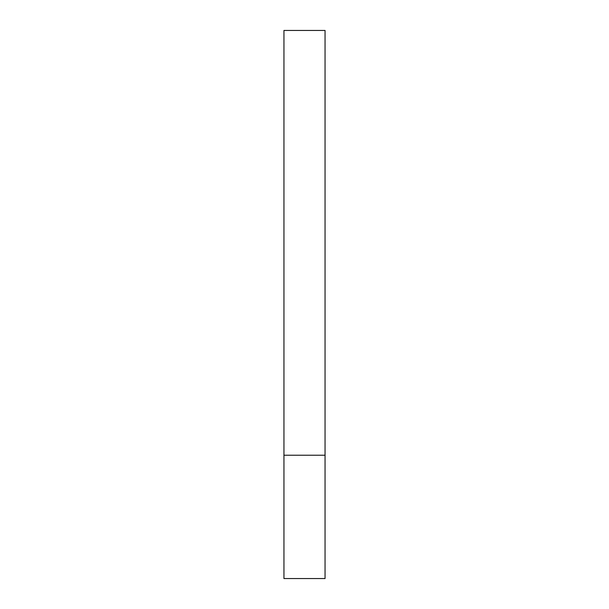<?xml version="1.0" encoding="UTF-8"?>
<svg xmlns="http://www.w3.org/2000/svg" width="609" height="609" viewBox="0 0 609 609"><rect width="100%" height="100%" fill="white"/><g stroke="black" fill="none" stroke-linecap="round" stroke-linejoin="round"><path stroke-width="0.91" d="M325.054 455.227L283.946 455.227L325.054 455.227L325.054 30.45L283.946 30.45L283.946 578.55L325.054 578.55L325.054 455.227"/></g></svg>
